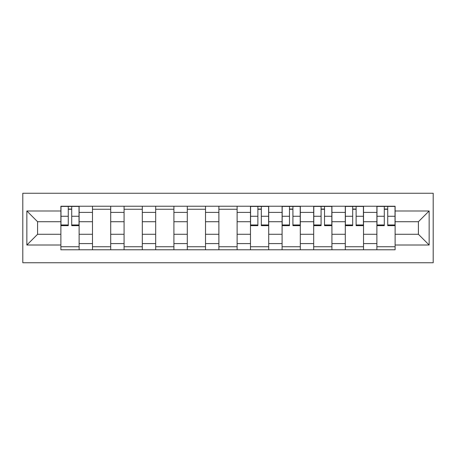 <?xml version="1.0" encoding="UTF-8"?>
<svg xmlns="http://www.w3.org/2000/svg" width="456" height="456" viewBox="0 0 456 456"><rect width="100%" height="100%" fill="white"/><g stroke="black" fill="none" stroke-linecap="round" stroke-linejoin="round"><path stroke-width="0.68" d="M22.8 262.741L433.2 262.741L433.2 193.258L22.8 193.258L22.8 262.741M92.482 249.774L92.482 212.405L79.116 212.405L79.116 249.774M79.116 212.405L79.116 206.226M92.482 212.405L92.482 206.226M110.711 206.226L110.711 249.774M124.083 249.774L124.083 206.226M142.312 206.226L142.312 249.774M155.684 249.774L155.684 206.226M173.913 206.226L173.913 249.774M187.285 249.774L187.285 206.226M205.513 206.226L205.513 249.774M218.886 249.774L218.886 206.226M237.114 206.226L237.114 249.774M250.486 249.774L250.486 206.226M268.715 206.226L268.715 249.774M282.087 249.774L282.087 206.226M300.316 206.226L300.316 249.774M313.688 249.774L313.688 206.226M331.917 206.226L331.917 249.774M345.289 249.774L345.289 206.226M363.517 206.226L363.517 249.774M376.884 249.774L376.884 206.226M376.884 234.281L363.517 234.281M345.289 234.281L331.917 234.281M313.688 234.281L300.316 234.281M282.087 234.281L268.715 234.281M250.486 234.281L237.114 234.281M218.886 234.281L205.513 234.281M187.285 234.281L173.913 234.281M155.684 234.281L142.312 234.281M124.083 234.281L110.711 234.281M92.482 234.281L79.116 234.281M376.884 221.719L363.517 221.719M345.289 221.719L331.917 221.719M313.688 221.719L300.316 221.719M282.087 221.719L268.715 221.719M250.486 221.719L237.114 221.719M218.886 221.719L205.513 221.719M187.285 221.719L173.913 221.719M155.684 221.719L142.312 221.719M124.083 221.719L110.711 221.719M92.482 221.719L79.116 221.719M37.586 234.281L60.882 234.281L60.882 221.719L37.586 221.719L37.586 234.281L26.853 245.014L26.853 210.985L60.882 210.985L60.882 221.719M395.118 221.719L395.118 234.281L418.414 234.281L418.414 221.719L395.118 221.719L395.118 206.226L60.882 206.226L60.882 210.985M395.118 210.985L429.147 210.985L429.147 245.014L395.118 245.014L395.118 234.281M60.882 234.281L60.882 249.774L395.118 249.774L395.118 245.014M60.882 245.014L26.853 245.014M79.116 246.736L60.882 246.736M68.275 209.264L71.717 209.264M110.711 246.736L92.482 246.736M92.482 209.264L110.711 209.264M142.312 246.736L124.083 246.736M124.083 209.264L142.312 209.264M173.913 246.736L155.684 246.736M155.684 209.264L173.913 209.264M205.513 246.736L187.285 246.736M187.285 209.264L205.513 209.264M237.114 246.736L218.886 246.736M218.886 209.264L237.114 209.264M268.715 246.736L250.486 246.736M257.879 209.264L261.322 209.264M300.316 246.736L282.087 246.736M289.48 209.264L292.923 209.264M331.917 246.736L313.688 246.736M321.081 209.264L324.524 209.264M363.517 246.736L345.289 246.736M352.682 209.264L356.125 209.264M395.118 246.736L376.884 246.736M384.283 209.264L387.725 209.264M26.853 210.985L37.586 221.719M418.414 234.281L429.147 245.014M418.414 221.719L429.147 210.985M71.717 225.669L71.717 206.425L79.013 206.425L79.013 225.669L71.717 225.669M68.275 209.059L71.717 209.059M68.275 206.425L60.984 206.425L60.984 225.669L68.275 225.669L68.275 206.425L71.717 206.425M261.322 225.669L261.322 206.425L268.612 206.425L268.612 225.669L261.322 225.669M257.879 209.059L261.322 209.059M257.879 206.425L250.583 206.425L250.583 225.669L257.879 225.669L257.879 206.425L261.322 206.425M292.923 225.669L292.923 206.425L300.213 206.425L300.213 225.669L292.923 225.669M289.48 209.059L292.923 209.059M289.48 206.425L282.184 206.425L282.184 225.669L289.48 225.669L289.48 206.425L292.923 206.425M324.524 225.669L324.524 206.425L331.814 206.425L331.814 225.669L324.524 225.669M321.081 209.059L324.524 209.059M321.081 206.425L313.785 206.425L313.785 225.669L321.081 225.669L321.081 206.425L324.524 206.425M356.125 225.669L356.125 206.425L363.415 206.425L363.415 225.669L356.125 225.669M352.682 209.059L356.125 209.059M352.682 206.425L345.386 206.425L345.386 225.669L352.682 225.669L352.682 206.425L356.125 206.425M387.725 225.669L387.725 206.425L395.016 206.425L395.016 225.669L387.725 225.669M384.283 209.059L387.725 209.059M384.283 206.425L376.987 206.425L376.987 225.669L384.283 225.669L384.283 206.425L387.725 206.425M345.289 212.405L331.917 212.405M313.688 212.405L300.316 212.405M282.087 212.405L268.715 212.405M250.486 212.405L237.114 212.405M218.886 212.405L205.513 212.405M187.285 212.405L173.913 212.405M155.684 212.405L142.312 212.405M124.083 212.405L110.711 212.405M376.884 212.405L363.517 212.405M345.289 243.595L331.917 243.595M313.688 243.595L300.316 243.595M282.087 243.595L268.715 243.595M250.486 243.595L237.114 243.595M218.886 243.595L205.513 243.595M187.285 243.595L173.913 243.595M155.684 243.595L142.312 243.595M124.083 243.595L110.711 243.595M92.482 243.595L79.116 243.595M376.884 243.595L363.517 243.595M71.717 224.973L79.013 224.973M71.717 216.264L79.013 216.264M60.984 224.973L68.275 224.973M60.984 216.264L68.275 216.264M261.322 224.973L268.612 224.973M261.322 216.264L268.612 216.264M250.583 224.973L257.879 224.973M250.583 216.264L257.879 216.264M292.923 224.973L300.213 224.973M292.923 216.264L300.213 216.264M282.184 224.973L289.48 224.973M282.184 216.264L289.48 216.264M324.524 224.973L331.814 224.973M324.524 216.264L331.814 216.264M313.785 224.973L321.081 224.973M313.785 216.264L321.081 216.264M356.125 224.973L363.415 224.973M356.125 216.264L363.415 216.264M345.386 224.973L352.682 224.973M345.386 216.264L352.682 216.264M387.725 224.973L395.016 224.973M387.725 216.264L395.016 216.264M376.987 224.973L384.283 224.973M376.987 216.264L384.283 216.264"/></g></svg>
